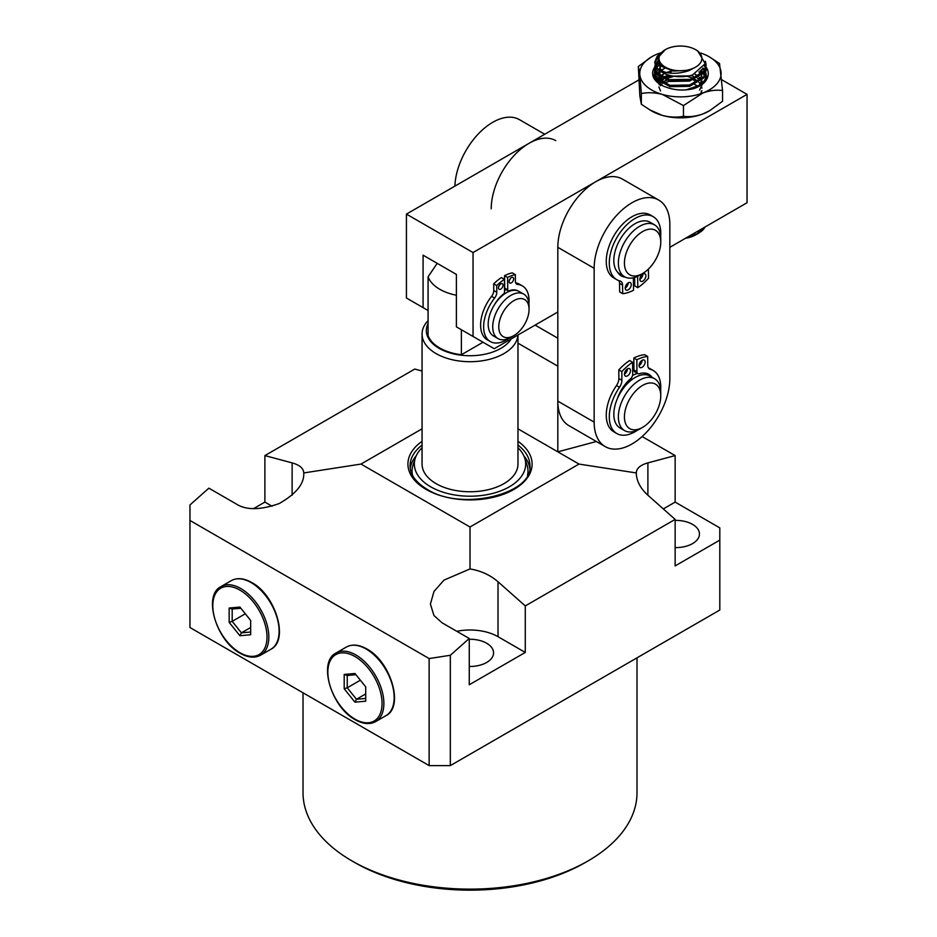 <?xml version="1.0" encoding="UTF-8"?>
<svg xmlns="http://www.w3.org/2000/svg" width="937" height="937" viewBox="0 0 937 937"><rect width="100%" height="100%" fill="white"/><g stroke="black" fill="none" stroke-linecap="round" stroke-linejoin="round"><path stroke-width="1.41" d="M639.854 279.32A4.287 2.471 120 0 0 642.887 274.072M639.854 279.378A4.287 2.471 120 0 0 640.744 281.276A4.287 2.471 120 0 0 644.07 280.104A4.287 2.471 120 0 0 645.909 275.759A4.287 2.471 120 0 0 645.031 273.862A4.287 2.471 120 0 0 641.704 275.033A4.287 2.471 120 0 0 639.854 279.378M625.213 288.081A4.287 2.471 120 0 0 628.247 282.833M625.213 288.139A4.287 2.471 120 0 0 626.103 290.037A4.287 2.471 120 0 0 629.43 288.865A4.287 2.471 120 0 0 631.269 284.52A4.287 2.471 120 0 0 630.378 282.623A4.287 2.471 120 0 0 627.064 283.794A4.287 2.471 120 0 0 625.213 288.139M660.655 236.147A36.391 21.012 120 0 0 660.761 232.786A36.391 21.012 120 0 0 653.218 216.67A36.391 21.012 120 0 0 624.956 226.649A36.391 21.012 120 0 0 609.296 263.59A36.391 21.012 120 0 0 616.827 279.706A36.391 21.012 120 0 0 620.036 280.995A8.562 4.943 -60 0 1 620.786 281.299A8.562 4.943 -60 0 1 622.555 285.094L622.695 293.691A45.819 26.447 120 0 0 633.553 290.224L633.365 278.371A4.287 2.471 120 0 0 633.318 277.809M653.218 216.67L650.196 214.924A36.391 21.012 120 0 0 621.934 224.903A36.391 21.012 120 0 0 606.262 261.833A36.391 21.012 120 0 0 613.805 277.961L616.827 279.706M625.284 277.141A27.618 15.941 -60 0 1 621.278 275.888A27.618 15.941 -60 0 1 617.706 272.292M637.617 276.31L637.792 287.694A45.819 26.447 120 0 0 648.556 278.219L648.427 269.622A8.562 4.943 -60 0 1 648.427 269.048M618.853 280.643A8.562 4.943 -60 0 1 619.533 283.349L619.673 291.946L622.695 293.691M634.63 277.457L634.771 285.937L637.792 287.694M622.18 275.384A27.618 15.941 -60 0 1 619.849 274.881M506.121 289.65A25.686 14.828 120 0 0 504.539 290.353A25.686 14.828 -60 0 1 506.121 289.65M504.762 293.761A21.41 12.357 120 0 0 501.775 295.495M529.054 309.374L529.054 305.872A25.686 14.828 120 0 0 523.736 294.113L519.192 291.489A25.686 14.828 120 0 0 498.168 299.735A25.686 14.828 120 0 0 493.506 335.985L498.039 338.608A25.686 14.828 120 0 0 510.888 337.343L513.921 335.587A21.41 12.357 120 0 0 520.726 329.789A21.41 12.357 120 0 0 529.054 309.374A21.41 12.357 120 0 0 507.104 306.434A21.41 12.357 120 0 0 499.187 330.656A21.41 12.357 120 0 0 513.921 335.587M523.736 294.113A25.686 14.828 120 0 0 502.712 302.358A25.686 14.828 120 0 0 498.039 338.608M632.534 375.503A29.972 17.299 -60 0 1 637.511 373.453A29.972 17.299 120 0 0 632.534 375.503M643.11 373.02A29.972 17.299 -60 0 1 646.987 374.308A29.972 17.299 -60 0 1 648.416 375.315A29.972 17.299 120 0 0 646.987 374.308A29.972 17.299 120 0 0 643.11 373.02M605.232 446.621L568.9 425.644A53.526 30.898 -60 0 1 557.82 401.141L557.82 247.309A53.526 30.898 -60 0 1 595.663 181.766A53.526 30.898 -60 0 1 622.426 179.108L658.758 200.085A53.526 30.898 -60 0 1 669.85 224.587L669.85 378.419A53.526 30.898 -60 0 1 646.483 432.285A53.526 30.898 -60 0 1 605.232 446.621A53.526 30.898 -60 0 1 594.152 422.118L594.152 268.287A53.526 30.898 -60 0 1 631.995 202.743A53.526 30.898 -60 0 1 658.758 200.085M687.617 237.049L698.522 233.254L695.582 234.953A21.41 12.357 180 0 1 688.086 237.752A21.41 12.357 180 0 1 685.626 238.209M696.964 234.086L701.602 228.979M698.522 233.254L701.684 231.064A25.686 14.828 0 0 0 705.034 227M688.086 69.947A21.41 12.357 0 0 0 695.582 49.661A21.41 12.357 0 0 0 672.801 46.85A21.41 12.357 0 0 0 665.305 49.661A21.41 12.357 0 0 0 662.482 65.121A21.41 12.357 0 0 0 688.086 69.947M695.582 49.661L697.749 50.914L705.21 63.716L692.478 74.995A25.686 14.828 180 0 1 689.609 75.745A25.686 14.828 180 0 1 657.387 68.436C665.352 73.953 675.671 74.773 688.332 70.884L692.607 68.776L688.191 70.334L673.141 71.071L661.159 66.164L657.587 58.071L665.305 49.661M692.478 74.995L689.609 75.85L669.955 76.19L656.439 68.6L654.752 62.275L657.387 68.436M654.998 65.555L654.752 67.511L656.439 72.5L669.955 80.102L689.609 79.75L703.898 71.294L706.135 64.887L705.42 61.233M705.397 62.51L706.111 65.555M706.135 64.887L703.898 72.629L689.609 81.086L669.955 81.437L656.439 73.847L654.752 67.511M654.998 70.802L654.752 72.758L656.439 77.748L669.955 85.337L689.609 84.998L703.898 76.541L706.135 70.134L705.936 68.178M705.772 67.511L704.788 65.121M704.448 65.883L705.561 68.178M705.772 68.846L706.111 70.802M706.135 70.134L703.898 77.876L689.609 86.333L669.955 86.672L656.439 79.083L654.752 72.758M706.135 75.253L705.936 73.426M705.772 72.758L705.011 70.802A25.686 14.828 0 0 1 705.784 72.699M704.659 70.134L703.125 68.014M702.539 68.717L704.237 70.802M704.659 71.47L705.561 73.426M705.772 74.093L706.1 75.897M705.713 77.806L705.011 76.049M704.659 75.382L703.277 73.426M702.68 72.758L700.419 70.732M694.797 74.082L695.769 74.527M665.2 78.673L672.836 76.717M694.821 79.34L695.769 79.762M685.17 80.629L672.836 80.629M694.821 84.588L697.784 86.063M659.261 54.369L656.989 56.571L654.752 62.275M654.776 62.943L657.879 56.923M657.692 61.022L655.209 64.887M654.776 68.178L655.209 66.234M655.478 65.567L658.02 62.029M659.589 64.606L656.626 67.511M656.169 68.178L655.209 70.134M654.776 73.426L655.209 71.47M655.478 70.802L656.626 68.858M654.998 76.049L654.776 77.455M654.846 78.122L655.209 76.717M655.478 76.049L656.626 74.093M657.165 73.426L659.226 71.47M660.644 70.462L664.602 68.413M655.783 80.664L656.626 79.34M657.165 78.673L659.226 76.717M660.128 76.049L663.607 74.093L660.819 76.506M667.425 72.664L671.267 71.739M669.369 76.049L663.607 78.005M662.248 78.673L659.226 80.629M658.43 81.296L657.387 82.315M658.102 82.924L659.226 81.964M660.128 81.296L663.607 79.34L660.819 81.753M669.369 81.296L663.607 83.252M662.248 83.92L660.796 84.763M701.684 231.064L704.858 227.105M696.917 234.109L701.11 229.26M701.918 93.325L701.321 91.123M700.653 93.759L701.848 90.643M701.93 88.148L701.321 85.876M700.536 84.365L698.979 82.374M698.147 81.566L694.961 79.282M693.544 78.521L687.371 76.342M670.74 76.354L664.907 78.556M660.152 82.643L659.156 84.728M658.91 86.954L660.526 90.959M699.552 90.057L701.848 85.396M701.965 83.229L701.321 80.629M700.864 79.68L698.979 77.139M698.147 76.319L694.949 74.023M687.606 71.153L686.071 70.825M671.876 70.849L666.594 72.489M660.152 77.396L658.957 80.406M658.91 81.706L660.526 85.712M699.096 85.326L701.848 80.16M701.989 78.696L701.321 75.393M700.864 74.433L698.932 71.833M664.438 68.331L661.276 70.755M660.152 72.161L658.957 75.171M658.91 76.459L660.316 80.184L663.583 83.229M695.769 82.819L700.115 78.849L701.848 74.913M701.989 73.449L701.263 70.017M660.89 65.941L659.016 69.572M658.91 71.224L660.316 74.937L663.583 77.994M695.769 77.584L700.115 73.613L701.895 69.408M659.098 63.974L661.124 70.685M706.088 67.148A27.829 16.07 180 0 1 708.091 75.241C707.212 81.086 702.434 85.548 693.755 88.64C684.197 90.866 675.062 90.397 666.371 87.246A27.829 16.07 180 0 1 660.761 84.74A27.829 16.07 180 0 1 654.752 67.195M655.923 67.792L654.916 69.127M654.764 69.361L653.921 77.584L660.878 84.81M655.701 66.023A27.829 16.07 180 0 1 658.688 63.353M705.28 66.14A27.829 16.07 180 0 1 705.924 66.914M708.091 75.241L704.647 80.969L698.979 85.408L686.235 89.858M698.791 85.513A25.686 14.828 0 0 0 703.464 81.706A25.686 14.828 0 0 0 706.135 75.136A25.686 14.828 0 0 0 705.948 73.355M704.647 70.158A25.686 14.828 0 0 0 703.055 68.096M659.261 64.864L656.568 67.089M657.411 70.72L656.251 72.219M655.841 72.887L655.033 74.831M654.881 75.51L655.537 80.348M654.787 79.294L654.752 78.485M654.787 77.701L655.068 76.295M655.291 75.628L656.322 73.672M657.411 75.967L656.251 77.466M655.841 78.134L655.209 79.54M700.115 70.989L702.445 73.004M703.066 73.672L704.507 75.628M704.893 76.295L705.631 78.04M705.866 77.267L705.268 75.51M704.952 74.843L703.71 72.887M703.16 72.219L701.087 70.181M702.867 82.362L701.181 80.746M700.349 80.078L697.315 78.122M696.015 77.455L690.862 75.51M667.367 75.51L662.494 77.455M661.288 78.122L658.57 80.078M700.841 53.069A40.678 23.484 180 0 1 709.204 56.782L719.522 63.482L722.544 90.549C716.454 89.671 709.941 90.467 702.996 92.927L683.46 105.588L662.4 94.438C654.963 92.517 647.947 92.224 641.353 93.559L639.842 74.89A40.678 23.484 180 0 1 643.977 62.966A40.678 23.484 180 0 1 651.683 56.782A40.678 23.484 180 0 1 657.879 53.842A40.678 23.484 180 0 1 660.608 52.882M709.204 56.782A40.678 23.484 180 0 1 721.033 71.88A40.678 23.484 180 0 1 702.996 92.927A40.678 23.484 180 0 1 662.4 94.438A40.678 23.484 180 0 1 639.842 74.89L638.343 66.492L639.842 95.867L641.353 104.265L641.353 93.559M722.544 90.549L722.544 101.243L709.777 110.636L702.996 113.904A40.678 23.484 0 0 0 709.204 110.964A40.678 23.484 0 0 0 709.461 110.812M666.465 80.465A27.829 16.07 0 0 0 661.885 82.386M659.496 83.955L660.761 83.042M661.897 82.339L666.172 80.359M668.257 79.668L691.073 79.352M693.251 79.961L697.468 81.601M650.079 110.039L651.683 110.964A40.678 23.484 0 0 0 662.4 115.415A40.678 23.484 0 0 0 702.996 113.904C696.132 116.352 689.62 117.137 683.46 116.282C676.865 117.617 669.838 117.324 662.4 115.415L650.079 110.039L641.353 104.265M683.46 105.588L683.46 116.282M638.343 66.492L651.683 56.782M702.914 68.26L704.507 70.38M704.893 71.048L705.702 73.004M705.877 73.672L706.123 75.487M428.08 310.51L406.435 298.013L406.435 214.105L638.53 80.102M557.82 311.998L494.232 348.705L473.044 336.465L473.044 252.557L747.047 94.356L747.047 202.743L669.85 247.321M721.771 79.762L747.047 94.356M423.079 307.617L423.079 255.18L456.389 274.412L456.389 326.849L473.044 336.465M406.435 214.105L473.044 252.557M660.761 242.074L660.761 238.572A29.972 17.299 120 0 0 655.139 225.22A29.972 17.299 120 0 0 654.553 224.857L650.009 222.233A29.972 17.299 120 0 0 620.341 239.017A29.972 17.299 120 0 0 619.451 273.78A29.972 17.299 120 0 0 620.036 274.143L624.581 276.766A29.972 17.299 120 0 0 639.573 275.279L642.595 273.534A25.686 14.828 120 0 0 660.761 242.074A25.686 14.828 120 0 0 655.935 230.619A25.686 14.828 120 0 0 630.273 244.264A25.686 14.828 120 0 0 629.254 274.494A25.686 14.828 120 0 0 642.595 273.534M654.553 224.857A29.972 17.299 120 0 0 624.885 241.641A29.972 17.299 120 0 0 623.995 276.403A29.972 17.299 120 0 0 624.581 276.766M454.902 186.112A53.526 30.898 -60 0 1 492.721 122.325A53.526 30.898 -60 0 1 519.485 119.678L544.737 134.249M491.211 208.857A53.526 30.898 -60 0 1 529.054 143.302A53.526 30.898 -60 0 1 555.817 140.655M633.459 378.525A25.686 14.828 120 0 0 624.124 385.903A25.686 14.828 120 0 0 623.445 386.7M660.761 395.906L660.761 392.404A29.972 17.299 120 0 0 654.553 378.689L650.009 376.065A29.972 17.299 120 0 0 625.846 385.259A29.972 17.299 120 0 0 620.036 427.975L624.581 430.598A29.972 17.299 120 0 0 639.573 429.111L642.595 427.366A25.686 14.828 120 0 0 650.465 420.748A25.686 14.828 120 0 0 660.761 395.906A25.686 14.828 120 0 0 634.724 392.029A25.686 14.828 120 0 0 624.885 421.275A25.686 14.828 120 0 0 642.595 427.366M654.553 378.689A29.972 17.299 120 0 0 630.39 387.883A29.972 17.299 120 0 0 624.581 430.598M630.496 370.595A4.287 2.471 120 0 0 629.605 368.663A4.287 2.471 120 0 0 626.303 369.822A4.287 2.471 120 0 0 624.44 374.144A4.287 2.471 120 0 0 625.33 376.077A4.287 2.471 120 0 0 628.633 374.917A4.287 2.471 120 0 0 630.496 370.595M645.136 362.01A4.287 2.471 120 0 0 644.258 360.077A4.287 2.471 120 0 0 640.943 361.237A4.287 2.471 120 0 0 639.081 365.559A4.287 2.471 120 0 0 639.971 367.491A4.287 2.471 120 0 0 643.286 366.332A4.287 2.471 120 0 0 645.136 362.01M617.389 398.623A27.618 15.941 -60 0 1 630.39 378.958A4.287 2.471 120 0 0 632.709 374.203L632.627 362.279A45.819 26.447 120 0 0 621.828 371.638L621.887 380.281A8.562 4.943 -60 0 1 619.486 387.297A36.391 21.012 120 0 0 609.296 417.117A36.391 21.012 120 0 0 616.827 433.538A36.391 21.012 120 0 0 637.406 430.235M660.655 389.979A36.391 21.012 120 0 0 660.761 386.922A36.391 21.012 120 0 0 653.218 370.502A36.391 21.012 120 0 0 650.231 369.26A8.562 4.943 -60 0 1 649.528 368.979A8.562 4.943 -60 0 1 647.76 365.114L647.69 356.47A45.819 26.447 120 0 0 636.855 359.796L636.937 371.708A4.287 2.471 120 0 0 637.828 373.64A4.287 2.471 120 0 0 639.303 373.734A27.618 15.941 -60 0 1 648.814 374.296A27.618 15.941 -60 0 1 651.894 377.154M632.627 362.279L629.594 360.534A45.819 26.447 120 0 0 618.807 369.892L618.865 378.536A8.562 4.943 -60 0 1 616.464 385.552A36.391 21.012 120 0 0 606.262 415.36A36.391 21.012 120 0 0 613.805 431.793L616.827 433.538M653.218 370.502L650.196 368.756A36.391 21.012 120 0 0 648.463 367.925M647.69 356.47L644.668 354.713A45.819 26.447 120 0 0 633.834 358.039L633.916 369.963A4.287 2.471 120 0 0 634.806 371.895L637.828 373.64M647.209 373.57A27.618 15.941 -60 0 1 648.954 375.538M639.081 365.535A4.287 2.471 120 0 0 642.114 360.288M624.44 374.121A4.287 2.471 120 0 0 627.462 368.873M621.828 371.638L618.807 369.892M636.855 359.796L633.834 358.039M503.028 285.153A3.209 1.851 120 0 0 502.361 283.712A3.209 1.851 120 0 0 499.878 284.59A3.209 1.851 120 0 0 498.484 287.835A3.209 1.851 120 0 0 499.152 289.275A3.209 1.851 120 0 0 501.646 288.409A3.209 1.851 120 0 0 503.028 285.153M513.652 278.898A3.209 1.851 120 0 0 512.984 277.457A3.209 1.851 120 0 0 510.501 278.324A3.209 1.851 120 0 0 509.107 281.58A3.209 1.851 120 0 0 509.775 283.021A3.209 1.851 120 0 0 512.258 282.142A3.209 1.851 120 0 0 513.652 278.898M494.361 304.9A23.554 13.598 -60 0 1 503.31 294.195A2.143 1.242 120 0 0 504.551 291.735L504.434 279.308A40.678 23.484 120 0 0 496.727 285.598L496.786 292.274A6.418 3.713 -60 0 1 494.595 298.083A32.116 18.541 120 0 0 483.644 327.13A32.116 18.541 120 0 0 490.285 341.548A32.116 18.541 120 0 0 508.744 338.433M528.925 303.471A32.116 18.541 120 0 0 529.054 300.355A32.116 18.541 120 0 0 522.401 285.926A32.116 18.541 120 0 0 517.681 284.473A6.418 3.713 -60 0 1 516.744 284.18A6.418 3.713 -60 0 1 515.409 281.299L515.35 274.623A40.678 23.484 120 0 0 507.608 277.446L507.725 289.873A2.143 1.242 120 0 0 508.17 290.833A2.143 1.242 120 0 0 508.99 290.845A23.554 13.598 -60 0 1 518.044 290.938M504.434 279.308L501.412 277.563A40.678 23.484 120 0 0 493.694 283.852L493.764 290.529A6.418 3.713 -60 0 1 491.574 296.338A32.116 18.541 120 0 0 480.611 325.373A32.116 18.541 120 0 0 487.263 339.803L490.285 341.548M522.401 285.926L519.379 284.18A32.116 18.541 120 0 0 515.678 282.857M515.35 274.623L512.328 272.866A40.678 23.484 120 0 0 504.574 275.701L504.692 288.127A2.143 1.242 120 0 0 505.137 289.088L508.17 290.833M509.33 280.292A3.209 1.851 120 0 0 510.396 278.43M498.707 286.546A3.209 1.851 120 0 0 499.784 284.696M507.608 277.446L504.574 275.701M496.727 285.598L493.694 283.852M517.938 335.013A47.963 27.688 180 0 1 487.568 359.785A47.963 27.688 180 0 1 436.103 353.6A47.963 27.688 180 0 1 422.06 334.017A47.963 27.688 180 0 1 428.08 320.595M422.06 334.017L422.06 464.073A47.963 27.688 0 0 0 436.103 483.656A47.963 27.688 0 0 0 488.364 489.653A47.963 27.688 0 0 0 517.974 464.073L517.974 335.001M428.08 323.488A43.676 25.217 0 0 0 439.137 348.353A43.676 25.217 0 0 0 511.204 338.901M456.389 295.225A42.821 24.725 180 0 1 439.734 289.264A42.821 24.725 180 0 1 428.08 276.778L428.08 335.505A42.821 24.725 180 0 0 461.379 354.736L461.379 329.73M517.974 447.757A55.67 32.139 180 0 1 524.673 457.982A55.67 32.139 180 0 1 496.118 492.464A55.67 32.139 180 0 1 430.657 486.795A55.67 32.139 180 0 1 415.36 457.982A55.67 32.139 180 0 1 422.06 447.757M524.673 457.982L526.922 464.729A57.953 33.463 180 0 1 527.519 475.27M410.242 468.395A59.945 34.61 180 0 1 416.239 455.769M588.096 860.892L585.075 862.637A162.71 93.946 180 0 1 354.959 862.637L351.937 860.892A166.997 96.417 0 0 0 588.096 860.892A166.997 96.417 0 0 0 637.008 792.714L637.008 657.844M469.261 666.453A23.554 13.598 0 0 0 493.565 652.866A23.554 13.598 0 0 0 486.666 643.25A23.554 13.598 0 0 0 469.261 639.28M675.144 547.583A23.554 13.598 0 0 0 699.447 533.996A23.554 13.598 0 0 0 692.548 524.38A23.554 13.598 0 0 0 675.144 520.41M517.974 343.176L557.82 366.18L557.82 451.845L596.377 441.503M517.974 428.83L579.007 464.073L636.293 472.939C636.469 480.915 640.334 488.353 647.889 495.228L675.144 519.403L525.27 605.923L498.015 581.76C490.215 575.025 480.88 570.75 470.011 568.935L443.986 580.108L433.983 591.458L430.411 604.06L433.936 615.48L442.006 622.765L469.261 638.495L450.334 655.279L450.334 765.611L719.803 610.034L719.803 527.882L675.144 502.091L675.144 455.593L647.889 462.89C640.334 465.021 636.469 468.371 636.293 472.939M642.126 436.537L675.144 455.593M422.06 428.83L361.014 464.073L470.011 527.004L579.007 464.073M272.07 506.238L264.89 502.091L264.89 455.593L414.763 369.061L422.06 371.017M450.334 655.279L429.134 658.559L189.953 520.457L189.953 504.949L208.869 488.165L236.124 503.895C246.021 510.337 260.404 510.208 279.285 503.509C296.279 493.776 304.431 483.586 303.74 472.939C303.565 468.371 299.699 465.021 292.133 462.89L264.89 455.593M264.89 502.091L253.552 508.639M189.953 520.457L189.953 627.521L429.134 765.611L450.334 765.611M429.134 658.559L429.134 765.611M719.803 540.122L675.144 565.901L675.144 519.403M469.261 638.495L469.261 684.771L525.27 652.433L525.27 605.923M675.144 502.091L663.326 508.92M525.27 652.433L498.015 636.692A39.612 22.863 0 0 0 456.799 631.304M361.014 464.073L303.74 472.939M470.011 568.935L470.011 527.004M303.026 692.806L303.026 792.714A166.997 96.417 0 0 0 351.925 860.892A166.997 96.417 0 0 0 351.937 860.892M354.959 862.637L351.925 860.892M523.783 455.769A59.945 34.61 180 0 1 529.78 468.395M412.514 475.27A57.953 33.463 180 0 1 413.1 464.729L415.36 457.982M437.204 263.332L428.08 276.778M483.035 342.239L461.379 354.736M557.82 338.21L535.109 325.104M250.659 634.771L239.907 635.731L229.155 622.367L229.155 608.031L239.907 607.071L250.659 620.446L250.659 634.771M250.659 627.509L241.418 632.838L250.659 632.018M245.295 613.782L232.189 621.348L241.418 632.838L239.907 635.731M240.868 608.265L232.189 609.038L232.189 621.348L229.155 622.367M232.189 609.038L229.155 608.031M365.711 701.204L354.959 702.153L344.207 688.789L344.207 674.453L354.959 673.492L365.711 686.868L365.711 701.204M365.711 693.93L356.47 699.271L365.711 698.44M360.358 680.203L347.24 687.781L356.47 699.271L354.959 702.153M355.919 674.687L347.24 675.46L347.24 687.781L344.207 688.789M347.24 675.46L344.207 674.453M622.555 285.094L619.533 283.349M557.82 247.309L594.152 268.287M557.82 401.141L594.152 422.118M650.231 369.26L648.931 368.51M636.937 371.708L633.916 369.963M621.887 380.281L618.865 378.536M619.486 387.297L616.464 385.552M517.681 284.473L516.018 283.513M507.725 289.873L504.692 288.127M496.786 292.274L493.764 290.529M494.595 298.083L491.574 296.338M517.974 441.304A62.088 35.84 180 0 1 511.731 490.625A62.088 35.84 180 0 1 426.112 489.419A62.088 35.84 180 0 1 422.06 441.304M422.06 445.063A59.945 34.61 0 0 0 410.066 465.818C410.16 474.649 415.864 482.473 427.178 489.313C461.66 511.836 533.54 493.74 529.955 465.818A59.945 34.61 0 0 0 517.974 445.063M647.889 495.228L647.889 462.89M498.015 636.692L498.015 581.76M292.133 495.228L292.133 462.89M231.31 580.635C237.155 577.497 243.971 578.129 251.748 582.533C275.619 594.972 289.322 640.428 270.91 649.236A39.612 22.863 -120 0 0 276.989 617.495A39.612 22.863 -120 0 0 251.104 582.591A39.612 22.863 -120 0 0 231.31 580.635L221.015 586.574A39.612 22.863 60 0 1 240.809 588.541A39.612 22.863 60 0 1 266.694 623.445A39.612 22.863 60 0 1 260.615 655.174C254.77 658.313 247.954 657.68 240.177 653.276C216.306 640.849 202.591 595.382 221.015 586.574M239.907 652.691A38.323 22.125 -120 0 0 266.998 637.043A38.323 22.125 -120 0 0 239.907 590.111A38.323 22.125 -120 0 0 212.804 605.759A38.323 22.125 -120 0 0 239.907 652.691M346.362 647.057C352.207 643.93 359.023 644.562 366.8 648.954C390.682 661.393 404.386 706.849 385.962 715.657A39.612 22.863 -120 0 0 392.041 683.928A39.612 22.863 -120 0 0 366.168 649.025A39.612 22.863 -120 0 0 346.362 647.057L336.067 653.007A39.612 22.863 60 0 1 355.873 654.963A39.612 22.863 60 0 1 381.746 689.866A39.612 22.863 60 0 1 375.667 721.607C369.822 724.734 363.006 724.102 355.228 719.71C331.358 707.271 317.643 661.815 336.067 653.007M354.959 719.112A38.323 22.125 -120 0 0 382.062 703.476A38.323 22.125 -120 0 0 354.959 656.532A38.323 22.125 -120 0 0 327.856 672.18A38.323 22.125 -120 0 0 354.959 719.112M654.752 78.005L654.752 79.223M270.91 649.236L260.615 655.174M385.962 715.657L375.667 721.607"/></g></svg>
